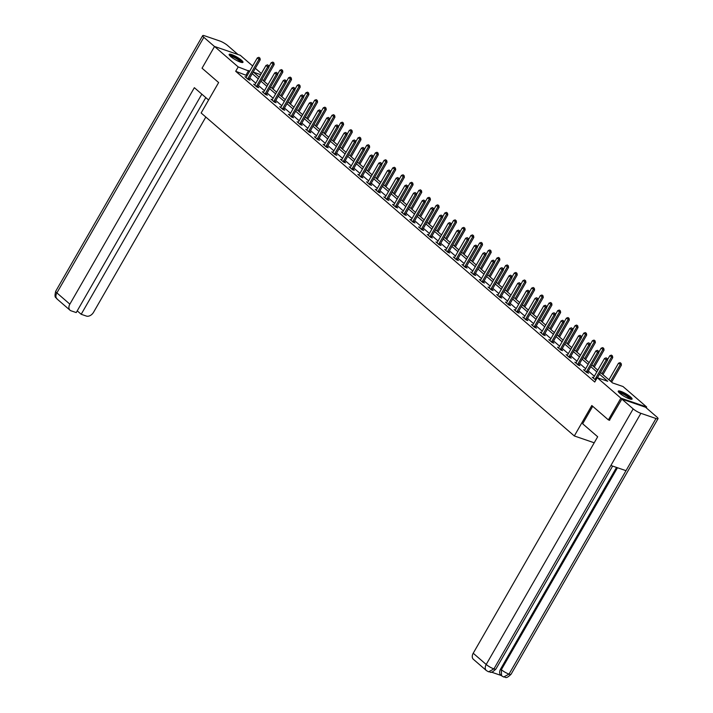 <?xml version="1.0" encoding="UTF-8"?>
<svg xmlns="http://www.w3.org/2000/svg" width="713" height="713" viewBox="0 0 713 713"><rect width="100%" height="100%" fill="white"/><g stroke="black" fill="none" stroke-linecap="round" stroke-linejoin="round"><path stroke-width="1.07" d="M619.713 393.246A7.977 1.542 -150.1 0 1 618.242 391.134A7.977 1.542 -150.1 0 1 623.215 392.346A7.977 1.542 -150.1 0 1 630.586 396.972A7.977 1.542 -150.1 0 1 632.066 399.084A7.977 1.542 -150.1 0 1 627.083 397.863A7.977 1.542 -150.1 0 1 619.713 393.246M230.62 56.487A7.977 1.542 -150.1 0 1 229.149 54.384A7.977 1.542 -150.1 0 1 234.122 55.596A7.977 1.542 -150.1 0 1 241.493 60.222A7.977 1.542 -150.1 0 1 242.973 62.325A7.977 1.542 -150.1 0 1 237.99 61.113A7.977 1.542 -150.1 0 1 230.62 56.487M609.642 420.314L608.385 419.886L591.808 405.528L574.313 435.955L201.128 112.984L218.633 82.556L202.046 68.198L214.542 46.47L240.317 55.311L252.66 65.988M255.334 68.305L261.341 73.501M600.48 372.48L612.565 382.943L623.01 386.526L646.664 406.998L620.889 398.148L597.236 377.685L607.69 381.268L599.499 374.182M646.201 407.8L646.664 406.998M574.313 435.955L594.214 442.791M247.09 75.685L235.691 71.282L594.74 382.025L597.236 377.685M594.33 376.223L588.323 371.018M585.649 368.71L579.642 363.505M576.969 361.197L570.961 355.992M568.288 353.675L562.281 348.479M559.607 346.161L553.6 340.966M550.926 338.648L544.919 333.452M542.245 331.135L536.238 325.939M533.565 323.622L527.558 318.426M524.884 316.109L518.877 310.913M516.203 308.595L510.196 303.399M507.522 301.082L501.515 295.886M498.842 293.569L492.835 288.373M490.161 286.056L484.145 280.86M481.48 278.542L475.464 273.346M472.799 271.029L466.783 265.833M464.118 263.516L458.103 258.32M455.438 256.003L449.422 250.807M446.757 248.489L440.741 243.293M438.067 240.976L432.06 235.78M429.386 233.463L423.379 228.267M420.706 225.95L414.699 220.754M412.025 218.436L406.018 213.24M403.344 210.923L397.337 205.727M394.663 203.41L388.656 198.214M385.983 195.897L379.976 190.701M377.302 188.384L371.295 183.188M368.621 180.87L362.614 175.674M359.94 173.357L353.933 168.161M351.259 165.844L345.252 160.648M342.579 158.331L336.572 153.135M333.898 150.817L327.891 145.612M325.217 143.304L319.21 138.099M316.536 135.791L310.529 130.586M307.856 128.278L301.849 123.073M299.175 120.764L293.168 115.559M290.494 113.251L284.487 108.046M281.813 105.738L275.806 100.533M273.132 98.225L267.117 93.02M264.452 90.711L258.436 85.507M255.771 83.198L249.755 77.993M246.261 77.12L244.978 76.674L248.311 79.562L250.058 80.159L249.069 79.312M254.942 84.633L253.659 84.187L256.992 87.075L258.739 87.672L257.75 86.826M263.623 92.146L262.339 91.701L265.673 94.588L267.42 95.185L266.43 94.339M272.304 99.66L271.02 99.214L274.353 102.102L276.1 102.699L275.12 101.852M280.984 107.173L279.701 106.727L283.034 109.615L284.781 110.221L283.801 109.365M289.665 114.686L288.382 114.24L291.715 117.128L293.462 117.734L292.482 116.879M298.346 122.199L297.063 121.754L300.396 124.641L302.143 125.247L301.162 124.392M307.027 129.713L305.743 129.267L309.086 132.155L310.823 132.761L309.843 131.905M315.707 137.226L314.424 136.78L317.766 139.677L319.504 140.274L318.524 139.418M324.388 144.739L323.105 144.293L326.447 147.19L328.185 147.787L327.205 146.931M333.069 152.252L331.786 151.807L335.128 154.703L336.866 155.3L335.885 154.445M341.75 159.765L340.466 159.32L343.809 162.216L345.547 162.814L344.566 161.958M350.431 167.279L349.147 166.833L352.489 169.73L354.227 170.327L353.247 169.471M359.111 174.792L357.828 174.346L361.17 177.243L362.908 177.84L361.928 176.984M367.792 182.305L366.509 181.86L369.851 184.756L371.589 185.353L370.608 184.498M376.473 189.818L375.19 189.373L378.532 192.269L380.27 192.867L379.289 192.011M385.154 197.332L383.87 196.886L387.212 199.783L388.95 200.38L387.97 199.524M393.834 204.845L392.551 204.399L395.893 207.296L397.631 207.893L396.651 207.037M402.515 212.358L401.232 211.913L404.574 214.809L406.312 215.406L405.332 214.551M411.196 219.871L409.913 219.426L413.255 222.322L414.993 222.919L414.012 222.064M419.877 227.385L418.593 226.939L421.936 229.836L423.674 230.433L422.693 229.577M428.566 234.898L427.274 234.452L430.616 237.349L432.354 237.946L431.374 237.09M437.247 242.411L435.955 241.974L439.297 244.862L441.044 245.459L440.055 244.604M445.928 249.924L444.645 249.488L447.978 252.375L449.725 252.972L448.735 252.117M454.609 257.438L453.325 257.001L456.659 259.889L458.406 260.486L457.416 259.63M463.29 264.951L462.006 264.514L465.339 267.402L467.086 267.999L466.097 267.143M471.97 272.464L470.687 272.027L474.02 274.915L475.767 275.512L474.778 274.657M480.651 279.977L479.368 279.541L482.701 282.428L484.448 283.025L483.467 282.17M489.332 287.491L488.048 287.054L491.382 289.941L493.129 290.539L492.148 289.692M498.013 295.004L496.729 294.567L500.063 297.455L501.809 298.052L500.829 297.205M506.693 302.517L505.41 302.08L508.743 304.968L510.49 305.565L509.51 304.718M515.374 310.03L514.091 309.594L517.424 312.481L519.171 313.078L518.191 312.232M524.055 317.543L522.772 317.107L526.114 319.994L527.852 320.592L526.871 319.745M532.736 325.057L531.452 324.62L534.795 327.508L536.533 328.105L535.552 327.258M541.417 332.57L540.133 332.133L543.475 335.021L545.213 335.618L544.233 334.771M550.097 340.083L548.814 339.646L552.156 342.534L553.894 343.131L552.914 342.285M558.778 347.596L557.495 347.16L560.837 350.047L562.575 350.644L561.594 349.798M567.459 355.11L566.175 354.673L569.518 357.561L571.256 358.158L570.275 357.311M576.14 362.623L574.856 362.186L578.198 365.074L579.936 365.671L578.956 364.824M584.82 370.136L583.537 369.699L586.879 372.587L588.617 373.184L587.637 372.338M593.501 377.649L592.218 377.213L595.801 380.181M608.385 419.886L620.889 398.148M235.691 71.282L238.195 66.933L214.542 46.47M249.586 71.336L238.195 66.933M596.834 371.874L590.819 366.669M588.154 364.361L582.138 359.156M579.473 356.848L573.457 351.643M570.792 349.334L564.776 344.129M562.111 341.821L556.095 336.616M553.422 334.308L547.415 329.103M544.741 326.795L538.734 321.59M536.06 319.281L530.053 314.076M527.379 311.768L521.372 306.563M518.699 304.255L512.692 299.05M510.018 296.742L504.011 291.537M501.337 289.228L495.33 284.024M492.656 281.715L486.649 276.51M483.975 274.202L477.968 268.997M475.295 266.689L469.288 261.484M466.614 259.175L460.607 253.971M457.933 251.662L451.926 246.457M449.252 244.149L443.245 238.944M440.572 236.636L434.565 231.431M431.891 229.123L425.884 223.918M423.21 221.6L417.203 216.404M414.529 214.087L408.522 208.891M405.849 206.574L399.841 201.378M397.168 199.061L391.152 193.865M388.487 191.547L382.471 186.351M379.806 184.034L373.79 178.838M371.125 176.521L365.109 171.325M362.445 169.008L356.429 163.812M353.764 161.494L347.748 156.299M345.074 153.981L339.067 148.785M336.393 146.468L330.386 141.272M327.713 138.955L321.706 133.759M319.032 131.442L313.025 126.246M310.351 123.928L304.344 118.732M301.67 116.415L295.663 111.219M292.99 108.902L286.983 103.706M284.309 101.389L278.302 96.193M275.628 93.875L269.621 88.679M266.947 86.362L260.94 81.166M258.266 78.849L252.259 73.653M260.682 74.651L253.516 72.191L259.247 77.147M261.921 79.464L267.928 84.66M270.601 86.977L276.608 92.173M279.282 94.49L285.289 99.686M287.963 102.004L293.97 107.2M296.644 109.517L302.651 114.713M305.324 117.03L311.331 122.226M314.005 124.543L320.012 129.739M322.686 132.057L328.693 137.252M331.367 139.57L337.374 144.775M340.048 147.083L346.055 152.288M348.728 154.596L354.735 159.801M357.409 162.109L363.416 167.314M366.09 169.623L372.097 174.828M374.771 177.136L380.778 182.341M383.451 184.649L389.458 189.854M392.132 192.162L398.139 197.367M400.813 199.676L406.82 204.881M409.494 207.189L415.51 212.394M418.174 214.702L424.19 219.907M426.855 222.215L432.871 227.42M435.536 229.729L441.552 234.934M444.217 237.242L450.233 242.447M452.907 244.755L458.914 249.96M461.587 252.268L467.594 257.473M470.268 259.782L476.275 264.986M478.949 267.295L484.956 272.5M487.63 274.808L493.637 280.013M496.31 282.321L502.317 287.526M504.991 289.834L510.998 295.039M513.672 297.348L519.679 302.553M522.353 304.861L528.36 310.066M531.033 312.374L537.041 317.579M539.714 319.887L545.721 325.092M548.395 327.401L554.402 332.606M557.076 334.914L563.083 340.119M565.757 342.427L571.764 347.632M574.437 349.94L580.444 355.145M583.118 357.454L589.125 362.659M591.799 364.967L597.806 370.172M246.145 74.865L248.641 70.525M259.737 58.038L258.899 57.316L259.737 58.038L258.979 59.348L260.236 59.776L249.238 78.902A1.025 0.713 -71.1 0 0 249.113 79.188L248.926 79.776M245.923 77.494L246.137 77.271A1.025 0.713 -71.1 0 0 246.315 77.031L257.313 57.905L258.979 59.348L247.981 78.475A1.025 0.713 -71.1 0 0 247.857 78.76L247.759 79.081M258.899 57.316L257.313 57.905M260.236 59.776L259.942 58.11M264.371 81.594L274.166 64.562L271.243 62.682L268.837 66.862M273.881 62.887L272.829 62.093L273.881 62.887L274.166 64.562M263.373 80.721L273.667 62.815M271.243 62.682L272.829 62.093M229.693 55.587A6.898 1.337 -150.1 0 1 237.848 58.822A6.898 1.337 -150.1 0 1 241.654 62.468M240.914 62.281A6.39 1.239 29.9 0 0 237.438 59.277A6.39 1.239 29.9 0 0 230.228 56.131M242.5 62.539A7.923 1.533 29.9 0 0 238.178 58.787A7.923 1.533 29.9 0 0 229.194 54.892M618.786 392.337A6.898 1.337 -150.1 0 1 626.941 395.572A6.898 1.337 -150.1 0 1 630.747 399.218M630.007 399.03A6.39 1.239 29.9 0 0 626.531 396.027A6.39 1.239 29.9 0 0 619.321 392.881M631.593 399.298A7.923 1.533 29.9 0 0 627.271 395.546A7.923 1.533 29.9 0 0 618.287 391.651M208.588 100.007L194.346 87.681L69.865 304.148A6.132 4.26 130.9 0 0 70.034 310.226A6.132 4.26 130.9 0 0 71.05 310.806L76.238 312.579L201.832 94.161M202.679 35.65A6.283 1.221 29.9 0 0 203.847 37.317L56.88 292.9A6.132 4.26 130.9 0 0 57.04 298.979C56.585 296.902 53.769 299.317 55.712 291.243L202.679 35.65A6.283 1.221 29.9 0 1 204.711 35.819L219.827 41.006A6.283 1.221 29.9 0 1 227.536 45.445L238.026 54.527M203.847 37.317L214.506 46.532M77.236 310.859L81.184 314.281L86.38 316.064A6.132 4.26 130.9 0 0 93.555 312.276L205.825 117.039M81.184 314.281L205.79 97.583M592.699 406.303L582.655 423.763L597.681 436.766L473.209 653.233L486.204 664.48L633.171 408.888L621.852 399.084L609.437 420.242M633.171 408.888A6.283 1.221 29.9 0 0 640.88 413.317L610.889 465.482L626.005 470.669L655.996 418.513L640.88 413.317M655.996 418.513A6.283 1.221 29.9 0 0 658.028 418.683A6.283 1.221 29.9 0 0 656.86 417.016L645.532 407.221L621.852 399.084M491.355 672.101L501.212 675.487M486.364 670.55L488.565 671.815L493.913 668.91A6.283 1.221 29.9 0 1 486.204 664.48A6.132 4.26 130.9 0 0 486.364 670.55L473.379 659.302A6.132 4.26 -49.1 0 1 473.209 653.233M500.606 669.035L501.355 669.685L501.524 675.755L500.767 675.104A6.132 4.26 -49.1 0 1 500.606 669.035L616.531 467.425M617.476 467.746L501.355 669.685A6.283 1.221 29.9 0 0 509.029 674.106L503.672 677.002C505.722 676.37 505.045 680.015 511.052 674.275L658.028 418.683M268.418 65.551L267.58 64.83L268.418 65.551L267.66 66.862L268.917 67.289L257.919 86.416A1.025 0.713 -71.1 0 0 257.794 86.701L257.607 87.289M254.603 85.007L254.817 84.785A1.025 0.713 -71.1 0 0 254.996 84.544L265.994 65.418L267.66 66.862L256.662 85.988A1.025 0.713 -71.1 0 0 256.537 86.273L256.439 86.594M267.58 64.83L265.994 65.418M268.917 67.289L268.623 65.623M277.099 73.065L276.261 72.343L277.099 73.065L276.341 74.375L277.598 74.803L266.6 93.929A1.025 0.713 -71.1 0 0 266.475 94.214L266.288 94.802M263.284 92.521L263.498 92.298A1.025 0.713 -71.1 0 0 263.676 92.057L274.674 72.931L276.341 74.375L265.343 93.501A1.025 0.713 -71.1 0 0 265.218 93.786L265.12 94.107M276.261 72.343L274.674 72.931M277.598 74.803L277.304 73.136M273.052 89.107L282.847 72.075L279.924 70.195L277.526 74.375M282.562 70.4L281.519 69.607L282.562 70.4L282.847 72.075M272.054 88.234L282.348 70.329M279.924 70.195L281.519 69.607M281.742 96.62L291.528 79.589L288.605 77.708L286.207 81.888M291.243 77.913L290.2 77.12L291.243 77.913L291.528 79.589M280.735 95.747L291.029 77.842M288.605 77.708L290.2 77.12M285.779 80.578L284.942 79.856L285.779 80.578L285.022 81.888L286.278 82.316L275.28 101.442A1.025 0.713 -71.1 0 0 275.156 101.727L274.968 102.316M271.965 100.034L272.179 99.811A1.025 0.713 -71.1 0 0 272.357 99.57L283.355 80.444L285.022 81.888L274.024 101.014A1.025 0.713 -71.1 0 0 273.899 101.299L273.801 101.62M284.942 79.856L283.355 80.444M286.278 82.316L285.984 80.649M294.46 88.091L293.622 87.369L294.46 88.091L293.703 89.401L294.959 89.829L283.961 108.955A1.025 0.713 -71.1 0 0 283.836 109.241L283.649 109.829M280.646 107.547L280.86 107.324A1.025 0.713 -71.1 0 0 281.038 107.084L292.036 87.957L293.703 89.401L282.704 108.528A1.025 0.713 -71.1 0 0 282.58 108.813L282.482 109.134M293.622 87.369L292.036 87.957M294.959 89.829L294.665 88.162M303.141 95.604L302.303 94.882L303.141 95.604L302.383 96.915L303.64 97.342L292.642 116.469A1.025 0.713 -71.1 0 0 292.517 116.754L292.33 117.342M289.326 115.06L289.54 114.838A1.025 0.713 -71.1 0 0 289.719 114.597L300.717 95.471L302.383 96.915L291.385 116.041A1.025 0.713 -71.1 0 0 291.26 116.326L291.162 116.647M302.303 94.882L300.717 95.471M303.64 97.342L303.346 95.676M290.423 104.134L300.209 87.102L297.285 85.23L294.888 89.401M299.923 85.426L298.881 84.633L299.923 85.426L300.209 87.102M289.416 103.26L299.71 85.355M297.285 85.23L298.881 84.633M299.103 111.647L308.889 94.615L305.966 92.743L303.569 96.915M308.604 92.94L307.561 92.146L308.604 92.94L308.889 94.615M298.096 110.773L308.39 92.868M305.966 92.743L307.561 92.146M307.784 119.16L317.57 102.128L314.647 100.257L312.249 104.428M317.285 100.453L316.242 99.66L317.285 100.453L317.57 102.128M306.777 118.287L317.071 100.381M314.647 100.257L316.242 99.66M311.822 103.118L310.984 102.396L311.822 103.118L311.064 104.428L312.321 104.856L301.323 123.982A1.025 0.713 -71.1 0 0 301.198 124.267L301.011 124.855M298.007 122.574L298.221 122.351A1.025 0.713 -71.1 0 0 298.399 122.11L309.397 102.984L311.064 104.428L300.066 123.554A1.025 0.713 -71.1 0 0 299.941 123.839L299.843 124.16M310.984 102.396L309.397 102.984M312.321 104.856L312.027 103.189M316.465 126.673L326.251 109.642L323.328 107.77L320.93 111.941M325.966 107.975L324.923 107.173L325.966 107.975L326.251 109.642M315.458 125.8L325.752 107.895M323.328 107.77L324.923 107.173M320.502 110.631L319.665 109.909L320.502 110.631L319.745 111.941L321.002 112.369L310.003 131.495A1.025 0.713 -71.1 0 0 309.879 131.78L309.692 132.368M306.688 130.087L306.902 129.864A1.025 0.713 -71.1 0 0 307.08 129.623L318.078 110.497L319.745 111.941L308.747 131.067A1.025 0.713 -71.1 0 0 308.622 131.352L308.524 131.673M319.665 109.909L318.078 110.497M321.002 112.369L320.716 110.702M325.146 134.187L334.932 117.155L332.008 115.283L329.611 119.454M334.647 115.488L333.604 114.686L334.647 115.488L334.932 117.155M324.139 133.313L334.433 115.408M332.008 115.283L333.604 114.686M329.183 118.144L328.345 117.422L329.183 118.144L328.426 119.454L329.682 119.882L318.684 139.008A1.025 0.713 -71.1 0 0 318.559 139.302L318.372 139.882M315.369 137.6L315.583 137.377A1.025 0.713 -71.1 0 0 315.761 137.137L326.759 118.01L328.426 119.454L317.428 138.58A1.025 0.713 -71.1 0 0 317.303 138.866L317.205 139.187M328.345 117.422L326.759 118.01M329.682 119.882L329.397 118.215M333.827 141.7L343.613 124.668L340.689 122.796L338.292 126.967M343.327 123.001L342.285 122.199L343.327 123.001L343.613 124.668M332.819 140.826L343.113 122.93M340.689 122.796L342.285 122.199M337.864 125.657L337.026 124.935L337.864 125.657L337.106 126.967L338.363 127.395L327.365 146.522A1.025 0.713 -71.1 0 0 327.24 146.816L327.053 147.395M324.05 145.113L324.263 144.891A1.025 0.713 -71.1 0 0 324.442 144.65L335.44 125.524L337.106 126.967L326.108 146.094A1.025 0.713 -71.1 0 0 325.984 146.379L325.886 146.7M337.026 124.935L335.44 125.524M338.363 127.395L338.078 125.729M342.507 149.213L352.293 132.181L349.37 130.31L346.973 134.481M352.008 130.515L350.965 129.713L352.008 130.515L352.293 132.181M341.5 148.34L351.794 130.443M349.37 130.31L350.965 129.713M346.545 133.171L345.716 132.449L346.545 133.171L345.787 134.481L347.044 134.909L336.046 154.035A1.025 0.713 -71.1 0 0 335.921 154.329L335.734 154.908M332.73 152.627L332.944 152.404A1.025 0.713 -71.1 0 0 333.123 152.163L344.121 133.037L345.787 134.481L334.789 153.607A1.025 0.713 -71.1 0 0 334.664 153.892L334.566 154.213M345.716 132.449L344.121 133.037M347.044 134.909L346.759 133.242M351.188 156.726L360.983 139.695L358.06 137.823L355.653 142.003M360.689 138.028L359.646 137.226L360.689 138.028L360.983 139.695M350.181 155.853L360.484 137.957M358.06 137.823L359.646 137.226M355.226 140.684L354.397 139.962L355.226 140.684L354.477 141.994L355.725 142.422L344.727 161.548A1.025 0.713 -71.1 0 0 344.602 161.842L344.415 162.421M341.411 160.14L341.625 159.917A1.025 0.713 -71.1 0 0 341.803 159.676L352.801 140.55L354.477 141.994L343.479 161.12A1.025 0.713 -71.1 0 0 343.345 161.405L343.247 161.726M354.397 139.962L352.801 140.55M355.725 142.422L355.439 140.755M359.869 164.24L369.664 147.208L366.74 145.336L364.334 149.516M369.37 145.541L368.327 144.739L369.37 145.541L369.664 147.208M358.862 163.366L369.165 145.47M366.74 145.336L368.327 144.739M363.906 148.197L363.077 147.475L363.906 148.197L363.158 149.507L364.405 149.944L353.407 169.061A1.025 0.713 -71.1 0 0 353.283 169.355L353.095 169.935M350.092 167.653L350.306 167.43A1.025 0.713 -71.1 0 0 350.484 167.19L361.482 148.063L363.158 149.507L352.16 168.633A1.025 0.713 -71.1 0 0 352.035 168.919L351.928 169.239M363.077 147.475L361.482 148.063M364.405 149.944L364.12 148.268M368.55 171.753L378.345 154.721L375.421 152.849L373.015 157.029M378.05 153.054L377.008 152.261L378.05 153.054L378.345 154.721M367.543 170.879L377.845 152.983M375.421 152.849L377.008 152.261M372.587 155.71L371.758 154.988L372.587 155.71L371.838 157.02L373.086 157.457L362.088 176.574A1.025 0.713 -71.1 0 0 361.963 176.869L361.785 177.448M358.773 175.166L358.987 174.943A1.025 0.713 -71.1 0 0 359.165 174.703L370.163 155.577L371.838 157.02L360.84 176.147A1.025 0.713 -71.1 0 0 360.716 176.432L360.609 176.753M371.758 154.988L370.163 155.577M373.086 157.457L372.801 155.782M377.23 179.266L387.025 162.234L384.102 160.363L381.696 164.543M386.731 160.568L385.688 159.774L386.731 160.568L387.025 162.234M376.223 178.393L386.526 160.496M384.102 160.363L385.688 159.774M381.268 163.224L380.439 162.502L381.268 163.224L380.519 164.534L381.767 164.97L370.769 184.097A1.025 0.713 -71.1 0 0 370.644 184.382L370.466 184.961M367.462 182.68L367.667 182.457A1.025 0.713 -71.1 0 0 367.846 182.216L378.844 163.09L380.519 164.534L369.521 183.66A1.025 0.713 -71.1 0 0 369.396 183.945L369.289 184.266M380.439 162.502L378.844 163.09M381.767 164.97L381.482 163.295M385.911 186.779L395.706 169.747L392.783 167.876L390.376 172.056M395.412 168.081L394.369 167.288L395.412 168.081L395.706 169.747M384.913 185.906L395.207 168.01M392.783 167.876L394.369 167.288M389.949 170.737L389.12 170.015L389.949 170.737L389.2 172.047L390.448 172.484L379.45 191.61A1.025 0.713 -71.1 0 0 379.325 191.895L379.147 192.474M376.143 190.193L376.348 189.97A1.025 0.713 -71.1 0 0 376.526 189.729L387.524 170.603L389.2 172.047L378.202 191.173A1.025 0.713 -71.1 0 0 378.077 191.458L377.97 191.779M389.12 170.015L387.524 170.603M390.448 172.484L390.163 170.808M394.592 194.292L404.387 177.261L401.464 175.389L399.057 179.569M404.093 175.594L403.05 174.801L404.093 175.594L404.387 177.261M393.594 193.419L403.888 175.523M401.464 175.389L403.05 174.801M398.629 178.25L397.801 177.528L398.629 178.25L397.881 179.56L399.128 179.997L388.13 199.123A1.025 0.713 -71.1 0 0 388.006 199.408L387.827 199.988M384.824 197.706L385.029 197.483A1.025 0.713 -71.1 0 0 385.207 197.243L396.205 178.116L397.881 179.56L386.883 198.686A1.025 0.713 -71.1 0 0 386.758 198.972L386.651 199.292M397.801 177.528L396.205 178.116M399.128 179.997L398.843 178.321M403.273 201.806L413.068 184.774L410.144 182.902L407.738 187.082M412.774 183.107L411.731 182.314L412.774 183.107L413.068 184.774M402.275 200.932L412.569 183.036M410.144 182.902L411.731 182.314M407.31 185.763L406.481 185.041L407.31 185.763L406.562 187.073L407.809 187.51L396.811 206.636A1.025 0.713 -71.1 0 0 396.686 206.922L396.508 207.501M393.505 205.219L393.719 204.996A1.025 0.713 -71.1 0 0 393.888 204.756L404.886 185.63L406.562 187.073L395.563 206.2A1.025 0.713 -71.1 0 0 395.439 206.485L395.332 206.806M406.481 185.041L404.886 185.63M407.809 187.51L407.524 185.835M411.954 209.319L421.748 192.287L418.825 190.416L416.419 194.596M421.454 190.621L420.412 189.827L421.454 190.621L421.748 192.287M410.955 208.446L421.249 190.549M418.825 190.416L420.412 189.827M416 193.276L415.162 192.555L416 193.276L415.242 194.587L416.499 195.023L405.501 214.15A1.025 0.713 -71.1 0 0 405.367 214.435L405.189 215.014M402.185 212.732L402.399 212.51A1.025 0.713 -71.1 0 0 402.578 212.269L413.567 193.143L415.242 194.587L404.244 213.713A1.025 0.713 -71.1 0 0 404.119 213.998L404.013 214.319M415.162 192.555L413.567 193.143M416.499 195.023L416.205 193.348M420.634 216.832L430.429 199.8L427.506 197.929L425.1 202.109M430.135 198.134L429.092 197.341L430.135 198.134L430.429 199.8M419.636 215.968L429.93 198.062M427.506 197.929L429.092 197.341M424.681 200.79L423.843 200.068L424.681 200.79L423.923 202.1L425.18 202.537L414.182 221.663A1.025 0.713 -71.1 0 0 414.048 221.948L413.87 222.527M410.866 220.246L411.08 220.023A1.025 0.713 -71.1 0 0 411.258 219.782L422.256 200.656L423.923 202.1L412.925 221.226A1.025 0.713 -71.1 0 0 412.8 221.511L412.693 221.841M423.843 200.068L422.256 200.656M425.18 202.537L424.886 200.861M429.315 224.345L439.11 207.314L436.187 205.442L433.78 209.622M438.816 205.647L437.773 204.854L438.816 205.647L439.11 207.314M428.317 223.481L438.611 205.576M436.187 205.442L437.773 204.854M433.361 208.303L432.524 207.581L433.361 208.303L432.604 209.613L433.861 210.05L422.862 229.176A1.025 0.713 -71.1 0 0 422.738 229.461L422.551 230.041M419.547 227.768L419.761 227.536A1.025 0.713 -71.1 0 0 419.939 227.295L430.937 208.169L432.604 209.613L421.606 228.739A1.025 0.713 -71.1 0 0 421.481 229.025L421.374 229.354M432.524 207.581L430.937 208.169M433.861 210.05L433.566 208.374M437.996 231.859L447.791 214.827L444.867 212.955L442.461 217.135M447.497 213.16L446.454 212.367L447.497 213.16L447.791 214.827M436.998 230.994L447.292 213.089M444.867 212.955L446.454 212.367M442.042 215.816L441.204 215.094L442.042 215.816L441.285 217.126L442.541 217.563L431.543 236.689A1.025 0.713 -71.1 0 0 431.418 236.974L431.231 237.554M428.228 235.281L428.442 235.049A1.025 0.713 -71.1 0 0 428.62 234.809L439.618 215.683L441.285 217.126L430.287 236.253A1.025 0.713 -71.1 0 0 430.162 236.538L430.055 236.868M441.204 215.094L439.618 215.683M442.541 217.563L442.247 215.887M446.677 239.372L456.472 222.34L453.548 220.469L451.142 224.648M456.177 220.673L455.135 219.88L456.177 220.673L456.472 222.34M445.678 238.507L455.972 220.602M453.548 220.469L455.135 219.88M450.723 223.329L449.885 222.608L450.723 223.329L449.965 224.64L451.222 225.076L440.224 244.202A1.025 0.713 -71.1 0 0 440.099 244.488L439.912 245.067M436.909 242.794L437.122 242.563A1.025 0.713 -71.1 0 0 437.301 242.322L448.299 223.196L449.965 224.64L438.967 243.766A1.025 0.713 -71.1 0 0 438.843 244.051L438.745 244.381M449.885 222.608L448.299 223.196M451.222 225.076L450.928 223.401M455.357 246.885L465.152 229.853L462.229 227.982L459.823 232.162M464.858 228.187L463.815 227.394L464.858 228.187L465.152 229.853M454.359 246.021L464.653 228.115M462.229 227.982L463.815 227.394M459.404 230.843L458.566 230.121L459.404 230.843L458.646 232.153L459.903 232.59L448.905 251.716A1.025 0.713 -71.1 0 0 448.78 252.001L448.593 252.58M445.589 250.308L445.803 250.076A1.025 0.713 -71.1 0 0 445.981 249.835L456.98 230.709L458.646 232.153L447.648 251.279A1.025 0.713 -71.1 0 0 447.523 251.564L447.425 251.894M458.566 230.121L456.98 230.709M459.903 232.59L459.609 230.914M464.038 254.398L473.833 237.367L470.91 235.495L468.503 239.675M473.548 235.7L472.496 234.907L473.548 235.7L473.833 237.367M463.04 253.534L473.334 235.629M470.91 235.495L472.496 234.907M468.085 238.356L467.247 237.634L468.085 238.356L467.327 239.666L468.584 240.103L457.586 259.229A1.025 0.713 -71.1 0 0 457.461 259.514L457.274 260.093M454.27 257.821L454.484 257.589A1.025 0.713 -71.1 0 0 454.662 257.348L465.66 238.222L467.327 239.666L456.329 258.792A1.025 0.713 -71.1 0 0 456.204 259.077L456.106 259.407M467.247 237.634L465.66 238.222M468.584 240.103L468.289 238.427M472.719 261.912L482.514 244.88L479.591 243.008L477.184 247.188M482.229 243.213L481.177 242.42L482.229 243.213L482.514 244.88M471.721 261.047L482.015 243.142M479.591 243.008L481.177 242.42M476.765 245.869L475.928 245.147L476.765 245.869L476.008 247.179L477.264 247.616L466.266 266.742A1.025 0.713 -71.1 0 0 466.142 267.027L465.954 267.607M462.951 265.334L463.165 265.102A1.025 0.713 -71.1 0 0 463.343 264.862L474.341 245.735L476.008 247.179L465.01 266.305A1.025 0.713 -71.1 0 0 464.885 266.6L464.787 266.92M475.928 245.147L474.341 245.735M477.264 247.616L476.97 245.94M481.4 269.425L491.195 252.393L488.271 250.521L485.874 254.701M490.909 250.726L489.858 249.933L490.909 250.726L491.195 252.393M480.402 268.56L490.696 250.655M488.271 250.521L489.858 249.933M485.446 253.382L484.608 252.66L485.446 253.382L484.688 254.693L485.945 255.129L474.947 274.255A1.025 0.713 -71.1 0 0 474.822 274.541L474.635 275.12M471.632 272.847L471.846 272.616A1.025 0.713 -71.1 0 0 472.024 272.375L483.022 253.249L484.688 254.693L473.69 273.819A1.025 0.713 -71.1 0 0 473.566 274.113L473.468 274.434M484.608 252.66L483.022 253.249M485.945 255.129L485.651 253.454M490.081 276.938L499.875 259.906L496.952 258.035L494.555 262.215M499.59 258.24L498.547 257.446L499.59 258.24L499.875 259.906M489.082 276.074L499.376 258.168M496.952 258.035L498.547 257.446M494.127 260.896L493.289 260.174L494.127 260.896L493.369 262.206L494.626 262.642L483.628 281.769A1.025 0.713 -71.1 0 0 483.503 282.054L483.316 282.633M480.312 280.361L480.526 280.129A1.025 0.713 -71.1 0 0 480.705 279.888L491.703 260.762L493.369 262.206L482.371 281.332A1.025 0.713 -71.1 0 0 482.246 281.626L482.148 281.947M493.289 260.174L491.703 260.762M494.626 262.642L494.332 260.967M498.77 284.451L508.556 267.42L505.633 265.548L503.235 269.728M508.271 265.753L507.228 264.96L508.271 265.753L508.556 267.42M497.763 283.587L508.057 265.682M505.633 265.548L507.228 264.96M502.808 268.409L501.97 267.687L502.808 268.409L502.05 269.719L503.307 270.156L492.309 289.282A1.025 0.713 -71.1 0 0 492.184 289.567L491.997 290.146M488.993 287.874L489.207 287.642A1.025 0.713 -71.1 0 0 489.385 287.401L500.383 268.275L502.05 269.719L491.052 288.845A1.025 0.713 -71.1 0 0 490.927 289.139L490.829 289.46M501.97 267.687L500.383 268.275M503.307 270.156L503.013 268.48M507.451 291.965L517.237 274.933L514.314 273.061L511.916 277.241M516.952 273.266L515.909 272.473L516.952 273.266L517.237 274.933M506.444 291.1L516.738 273.195M514.314 273.061L515.909 272.473M511.488 275.922L510.651 275.2L511.488 275.922L510.731 277.241L511.987 277.669L500.989 296.795A1.025 0.713 -71.1 0 0 500.865 297.08L500.678 297.66M497.674 295.387L497.888 295.155A1.025 0.713 -71.1 0 0 498.066 294.915L509.064 275.788L510.731 277.241L499.733 296.358A1.025 0.713 -71.1 0 0 499.608 296.653L499.51 296.973M510.651 275.2L509.064 275.788M511.987 277.669L511.693 275.993M516.132 299.478L525.918 282.446L522.994 280.574L520.597 284.754M525.633 280.779L524.59 279.986L525.633 280.779L525.918 282.446M515.125 298.613L525.419 280.708M522.994 280.574L524.59 279.986M520.169 283.435L519.331 282.713L520.169 283.435L519.412 284.754L520.668 285.182L509.67 304.308A1.025 0.713 -71.1 0 0 509.545 304.594L509.358 305.173M506.355 302.9L506.569 302.668A1.025 0.713 -71.1 0 0 506.747 302.428L517.745 283.302L519.412 284.754L508.414 303.872A1.025 0.713 -71.1 0 0 508.289 304.166L508.191 304.487M519.331 282.713L517.745 283.302M520.668 285.182L520.374 283.507M524.813 306.991L534.598 289.959L531.675 288.088L529.278 292.268M534.313 288.293L533.271 287.499L534.313 288.293L534.598 289.959M523.805 306.127L534.099 288.221M531.675 288.088L533.271 287.499M528.85 290.949L528.012 290.227L528.85 290.949L528.092 292.268L529.349 292.695L518.351 311.822A1.025 0.713 -71.1 0 0 518.226 312.107L518.039 312.695M515.036 310.413L515.249 310.182A1.025 0.713 -71.1 0 0 515.428 309.941L526.426 290.815L528.092 292.268L517.094 311.394A1.025 0.713 -71.1 0 0 516.97 311.679L516.872 312M528.012 290.227L526.426 290.815M529.349 292.695L529.055 291.02M533.493 314.504L543.279 297.473L540.356 295.601L537.958 299.781M542.994 295.806L541.951 295.013L542.994 295.806L543.279 297.473M532.486 313.64L542.78 295.735M540.356 295.601L541.951 295.013M537.531 298.462L536.693 297.74L537.531 298.462L536.773 299.781L538.03 300.209L527.032 319.335A1.025 0.713 -71.1 0 0 526.907 319.62L526.72 320.208M523.716 317.927L523.93 317.695A1.025 0.713 -71.1 0 0 524.108 317.454L535.106 298.328L536.773 299.781L525.775 318.907A1.025 0.713 -71.1 0 0 525.65 319.192L525.552 319.513M536.693 297.74L535.106 298.328M538.03 300.209L537.745 298.533M542.174 322.018L551.96 304.986L549.037 303.114L546.639 307.294M551.675 303.319L550.632 302.526L551.675 303.319L551.96 304.986M541.167 321.153L551.461 303.248M549.037 303.114L550.632 302.526M546.211 305.975L545.374 305.253L546.211 305.975L545.454 307.294L546.711 307.722L535.713 326.848A1.025 0.713 -71.1 0 0 535.588 327.133L535.401 327.722M532.397 325.44L532.611 325.208A1.025 0.713 -71.1 0 0 532.789 324.968L543.787 305.841L545.454 307.294L534.456 326.42A1.025 0.713 -71.1 0 0 534.331 326.706L534.233 327.026M545.374 305.253L543.787 305.841M546.711 307.722L546.425 306.046M550.855 329.531L560.641 312.499L557.718 310.627L555.32 314.807M560.356 310.832L559.313 310.039L560.356 310.832L560.641 312.499M549.848 328.666L560.142 310.761M557.718 310.627L559.313 310.039M554.892 313.488L554.063 312.766L554.892 313.488L554.135 314.807L555.391 315.235L544.393 334.361A1.025 0.713 -71.1 0 0 544.269 334.647L544.081 335.235M541.078 332.953L541.292 332.721A1.025 0.713 -71.1 0 0 541.47 332.481L552.468 313.355L554.135 314.807L543.137 333.934A1.025 0.713 -71.1 0 0 543.012 334.219L542.914 334.54M554.063 312.766L552.468 313.355M555.391 315.235L555.106 313.56M559.536 337.044L569.33 320.012L566.398 318.141L564.001 322.321M569.036 318.346L567.994 317.552L569.036 318.346L569.33 320.012M558.529 336.179L568.831 318.274M566.398 318.141L567.994 317.552M563.573 321.002L562.744 320.28L563.573 321.002L562.815 322.321L564.072 322.748L553.074 341.875A1.025 0.713 -71.1 0 0 552.949 342.16L552.762 342.748M549.759 340.466L549.973 340.235A1.025 0.713 -71.1 0 0 550.151 339.994L561.149 320.868L562.815 322.321L551.826 341.447A1.025 0.713 -71.1 0 0 551.693 341.732L551.595 342.053M562.744 320.28L561.149 320.868M564.072 322.748L563.787 321.073M568.216 344.557L578.011 327.525L575.088 325.654L572.682 329.834M577.717 325.859L576.674 325.066L577.717 325.859L578.011 327.525M567.209 343.693L577.512 325.788M575.088 325.654L576.674 325.066M572.254 328.515L571.425 327.793L572.254 328.515L571.505 329.834L572.753 330.262L561.755 349.388A1.025 0.713 -71.1 0 0 561.63 349.673L561.443 350.261M558.439 347.98L558.653 347.748A1.025 0.713 -71.1 0 0 558.832 347.507L569.83 328.39L571.505 329.834L560.507 348.96A1.025 0.713 -71.1 0 0 560.373 349.245L560.275 349.566M571.425 327.793L569.83 328.39M572.753 330.262L572.468 328.586M576.897 352.07L586.692 335.039L583.769 333.167L581.362 337.347M586.398 333.372L585.355 332.579L586.398 333.372L586.692 335.039M575.89 351.206L586.193 333.301M583.769 333.167L585.355 332.579M580.935 336.028L580.106 335.306L580.935 336.028L580.186 337.347L581.434 337.775L570.436 356.901A1.025 0.713 -71.1 0 0 570.311 357.186L570.133 357.774M567.12 355.493L567.334 355.27A1.025 0.713 -71.1 0 0 567.512 355.021L578.51 335.903L580.186 337.347L569.188 356.473A1.025 0.713 -71.1 0 0 569.063 356.758L568.956 357.079M580.106 335.306L578.51 335.903M581.434 337.775L581.148 336.099M585.578 359.584L595.373 342.561L592.45 340.68L590.043 344.86M595.079 340.885L594.036 340.092L595.079 340.885L595.373 342.561M584.571 358.719L594.874 340.814M592.45 340.68L594.036 340.092M589.615 343.541L588.786 342.819L589.615 343.541L588.867 344.86L590.114 345.288L579.116 364.414A1.025 0.713 -71.1 0 0 578.992 364.7L578.813 365.288M575.801 363.006L576.015 362.783A1.025 0.713 -71.1 0 0 576.193 362.543L587.191 343.416L588.867 344.86L577.869 363.986A1.025 0.713 -71.1 0 0 577.744 364.272L577.637 364.593M588.786 342.819L587.191 343.416M590.114 345.288L589.829 343.613M594.259 367.097L604.054 350.074L601.13 348.194L598.724 352.374M603.759 348.399L602.717 347.605L603.759 348.399L604.054 350.074M593.252 366.232L603.555 348.327M601.13 348.194L602.717 347.605M598.296 351.054L597.467 350.333L598.296 351.054L597.547 352.374L598.795 352.801L587.797 371.928A1.025 0.713 -71.1 0 0 587.672 372.213L587.494 372.801M584.491 370.519L584.696 370.297A1.025 0.713 -71.1 0 0 584.874 370.056L595.872 350.93L597.547 352.374L586.549 371.5A1.025 0.713 -71.1 0 0 586.425 371.785L586.318 372.106M597.467 350.333L595.872 350.93M598.795 352.801L598.51 351.135M602.94 374.61L612.734 357.587L609.811 355.707L607.405 359.887M612.44 355.912L611.398 355.119L612.44 355.912L612.734 357.587M601.941 373.746L612.235 355.84M609.811 355.707L611.398 355.119M597.449 377.756L607.476 360.315L606.228 359.887L595.23 379.013A1.025 0.713 -71.1 0 0 595.105 379.298L594.999 379.619M606.148 357.846L607.191 358.648L606.148 357.846L604.553 358.443L593.555 377.569A1.025 0.713 -71.1 0 1 593.376 377.81L593.171 378.033M606.977 358.568L606.228 359.887L604.553 358.443M607.476 360.315L607.191 358.648M611.62 382.123L621.415 365.101L618.492 363.22L608.947 379.815M621.121 363.425L620.078 362.632L621.121 363.425L621.415 365.101M610.622 381.259L620.916 363.354M618.492 363.22L620.078 362.632M247.857 78.76L249.113 79.188M247.981 78.475L249.238 78.902M55.712 291.243A6.283 1.221 29.9 0 0 56.88 292.9L69.865 304.148M488.565 671.815C490.624 671.138 489.786 674.855 495.9 669.07A6.283 1.221 29.9 0 1 493.913 668.91L610.889 465.482M626.005 470.669L509.029 674.106A6.283 1.221 29.9 0 0 511.052 674.275M256.537 86.273L257.794 86.701M256.662 85.988L257.919 86.416M265.218 93.786L266.475 94.214M265.343 93.501L266.6 93.929M273.899 101.299L275.156 101.727M274.024 101.014L275.28 101.442M282.58 108.813L283.836 109.241M282.704 108.528L283.961 108.955M291.26 116.326L292.517 116.754M291.385 116.041L292.642 116.469M299.941 123.839L301.198 124.267M300.066 123.554L301.323 123.982M308.622 131.352L309.879 131.78M308.747 131.067L310.003 131.495M317.303 138.866L318.559 139.302M317.428 138.58L318.684 139.008M325.984 146.379L327.24 146.816M326.108 146.094L327.365 146.522M334.664 153.892L335.921 154.329M334.789 153.607L336.046 154.035M343.345 161.405L344.602 161.842M343.479 161.12L344.727 161.548M352.035 168.919L353.283 169.355M352.16 168.633L353.407 169.061M360.716 176.432L361.963 176.869M360.84 176.147L362.088 176.574M369.396 183.945L370.644 184.382M369.521 183.66L370.769 184.097M378.077 191.458L379.325 191.895M378.202 191.173L379.45 191.61M386.758 198.972L388.006 199.408M386.883 198.686L388.13 199.123M395.439 206.485L396.686 206.922M395.563 206.2L396.811 206.636M404.119 213.998L405.367 214.435M404.244 213.713L405.501 214.15M412.8 221.511L414.048 221.948M412.925 221.226L414.182 221.663M421.481 229.025L422.738 229.461M421.606 228.739L422.862 229.176M430.162 236.538L431.418 236.974M430.287 236.253L431.543 236.689M438.843 244.051L440.099 244.488M438.967 243.766L440.224 244.202M447.523 251.564L448.78 252.001M447.648 251.279L448.905 251.716M456.204 259.077L457.461 259.514M456.329 258.792L457.586 259.229M464.885 266.6L466.142 267.027M465.01 266.305L466.266 266.742M473.566 274.113L474.822 274.541M473.69 273.819L474.947 274.255M482.246 281.626L483.503 282.054M482.371 281.332L483.628 281.769M490.927 289.139L492.184 289.567M491.052 288.845L492.309 289.282M499.608 296.653L500.865 297.08M499.733 296.358L500.989 296.795M508.289 304.166L509.545 304.594M508.414 303.872L509.67 304.308M516.97 311.679L518.226 312.107M517.094 311.394L518.351 311.822M525.65 319.192L526.907 319.62M525.775 318.907L527.032 319.335M534.331 326.706L535.588 327.133M534.456 326.42L535.713 326.848M543.012 334.219L544.269 334.647M543.137 333.934L544.393 334.361M551.693 341.732L552.949 342.16M551.826 341.447L553.074 341.875M560.373 349.245L561.63 349.673M560.507 348.96L561.755 349.388M569.063 356.758L570.311 357.186M569.188 356.473L570.436 356.901M577.744 364.272L578.992 364.7M577.869 363.986L579.116 364.414M586.425 371.785L587.672 372.213M586.549 371.5L587.797 371.928M595.105 379.298L596.113 379.646M595.23 379.013L596.264 379.369M70.034 310.226L57.04 298.979M495.9 669.07L612.627 466.079M501.524 675.755L503.672 677.002"/></g></svg>
